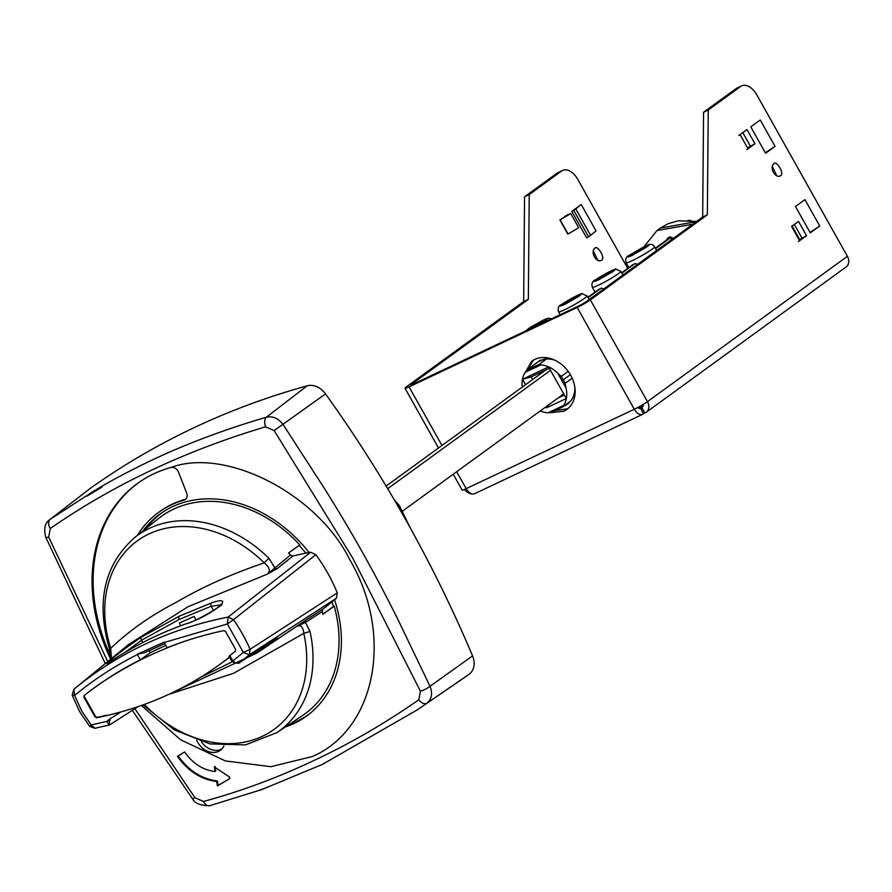 <?xml version="1.0" encoding="UTF-8"?>
<svg xmlns="http://www.w3.org/2000/svg" width="892" height="892" viewBox="0 0 892 892"><rect width="100%" height="100%" fill="white"/><g stroke="black" fill="none" stroke-linecap="round" stroke-linejoin="round"><path stroke-width="1.34" d="M546.54 358.974L538.98 364.471L527.139 370.068L539.85 360.401L546.54 358.974A25.768 20.304 54 0 1 555.303 360.413M574.849 387.284A25.768 20.304 54 0 1 570.334 401.378L567.546 404.188L563.811 406.128M643.991 246.738L657.014 230.537L692.738 224.271M674.519 238.811L669.992 236.815L668.008 237.751L666.558 240.071M638.549 264.768L635.071 263.508L621.612 272.751M604.776 289.32L601.308 288.06L587.839 297.304L599.324 288.997M572.173 378.186L565.149 383.281L566.007 387.975A25.768 20.304 54 0 1 563.644 405.414L547.933 412.84L550.933 412.472L562.696 406.919M563.644 405.414L562.774 406.886L550.933 412.472M562.774 406.886L570.334 401.378M522.322 387.061A25.768 20.304 54 0 1 525.198 372.31L540.898 364.895L538.98 364.471M540.898 364.895A25.768 20.304 54 0 1 557.745 373.269L561.291 376.413L568.215 371.384M534.219 364.795L539.972 360.346M527.139 370.068L525.198 372.31M547.933 412.84A25.768 20.304 54 0 1 540.318 410.911M696.262 221.707L660.437 228.051L657.014 230.537M668.008 237.751L667.484 239.446M673.204 239.569L669.97 238.142L667.985 239.067L655.397 248.232M565.149 383.281L563.242 379.836L561.927 380.594L566.007 387.975M561.291 376.413L563.242 379.836L570.367 374.662M545.369 407.243L546.618 407.789L566.308 398.49L548.591 366.935L522.534 379.245L525.589 384.686M633.175 253.395C641.069 248.511 644.448 246.917 643.288 248.623C640.835 250.842 627.243 257.264 633.175 253.395L632.082 254.465M644.392 247.563L643.288 248.623M599.402 277.947C607.307 273.063 610.674 271.469 609.515 273.175C607.062 275.394 593.481 281.816 599.402 277.947L598.309 279.018M610.619 272.116L609.515 273.175M565.628 302.5C573.534 297.616 576.901 296.021 575.753 297.727C573.288 299.946 559.708 306.369 565.628 302.5L564.536 303.559M576.845 296.668L575.753 297.727M531.855 327.052C539.76 322.168 543.139 320.574 541.979 322.268C539.526 324.498 525.934 330.921 531.855 327.052L530.762 328.111M543.072 321.22L541.979 322.268M522.534 379.245L531.119 376.937L549.372 368.318M564.346 395.011L558.202 397.91M548.736 404.79L546.618 407.789M532.602 379.579L531.119 376.937M332.014 601.91A120.989 95.344 54 0 1 333.385 606.56L334.199 606.17A122.07 96.191 54 0 1 302.31 715.707L276.687 732.722A120.766 95.165 54 0 0 309.992 631.413L303.804 633.353L233.671 673.259L168.432 694.511M322.714 614.343L333.385 606.56M334.199 606.17L322.96 614.231A121.502 95.745 -126 0 0 322.213 611.644L305.477 622.46L309.992 631.413M134.748 537.475C104.442 564.446 95.912 601.275 109.147 647.938L110.753 648.339C129.05 630.767 150.96 615.38 176.493 602.178C202.283 587.059 231.53 573.957 264.255 562.885C269.596 567.178 270.655 570.913 267.41 574.091L290.457 555.036A121.502 95.745 -126 0 0 288.584 552.973L299.823 544.923A122.07 96.191 54 0 0 158.832 518.341L134.748 537.475A120.766 95.165 54 0 1 268.983 558.347L274.703 567.613A2.709 2.096 -128.7 0 0 277.222 568.583L267.41 574.091L187.956 606.75L128.66 644.481L74.95 688.39A542.715 427.669 54 0 1 228.129 617.074L310.65 552.226A548.413 432.152 -126 0 0 292.944 555.995L290.457 555.036M97.462 685.524L93.816 688.156A560.722 441.852 54 0 1 148.351 656.122A560.722 441.852 54 0 1 187.008 640.545M299.121 545.425A120.989 95.344 54 0 1 305.789 553.174M322.213 611.644L322.815 609.214A548.413 432.152 -126 0 0 336.44 598.197L337.288 592.857A146.935 115.782 -126 0 0 315.88 554.701L310.65 552.226M292.944 555.995L277.222 568.583M268.983 558.347A5.43 0.691 134.6 0 0 264.255 562.885A116.462 91.776 54 0 0 148.964 533.951A116.462 91.776 54 0 0 110.753 648.339L111.288 656.98A5.43 2.275 -176.5 0 0 110.675 657.95L110.519 659.311M275.394 639.508A5.43 4.293 -122.7 0 0 275.65 639.352A5.43 4.293 -122.7 0 0 275.907 639.174C278.906 637.334 278.438 637.903 274.513 640.869A545.503 429.866 54 0 1 256.762 653.111L306.09 620.018A2.709 2.119 57.2 0 0 305.477 622.46L296.768 626.407C300.771 624.578 303.124 626.898 303.804 633.353A116.462 91.776 54 0 1 261.01 736.915A116.462 91.776 54 0 1 144.337 704.424M306.09 620.018L322.815 609.214M141.427 637.089L179.247 616.205L211.359 602.97C238.643 593.659 211.471 615.926 185.569 624.021C160.761 632.863 137.457 644.225 115.67 658.106C92.166 674.107 119.483 651.784 141.427 637.089A2.709 1.661 57.5 0 0 141.583 640.2L179.225 619.427L211.17 606.259L220.837 604.91M336.44 598.197L249.303 654.806L243.326 652.453L250.117 649.309L337.288 592.857M315.88 554.701L233.481 619.672L227.337 623.954L228.129 617.074L233.481 619.672A141.248 111.299 54 0 1 250.117 649.309L249.303 654.806A542.715 427.669 54 0 1 240.405 661.998L276.565 638.761M110.987 658.943L111.288 656.98M72.196 695.102L73.88 689.271L74.627 695.426L72.207 695.258L79.566 711.493L89.679 726.4L94.976 728.296L109.816 724.817M120.821 711.961L109.794 719.041L109.181 724.995L106.728 721.427L91.196 724.94L89.679 726.4M96.715 717.792L94.976 716.856L95.522 716.454L97.261 717.391L96.715 717.792L106.26 715.652A486.129 383.069 54 0 0 219.867 664.373A486.129 383.069 54 0 0 229.456 657.103L228.988 656.256L235.388 651.205L235.555 649.365L225.565 631.558L223.836 630.611A531.286 418.66 54 0 0 167.049 647.782L164.016 642.218L137.29 654.226L140.323 659.79L150.28 652.754A531.197 418.593 54 0 1 165.789 645.473M124.88 652.431L141.583 640.2L142.809 642.496M229.824 655.598L232.834 660.872C235.232 663.224 237.751 663.592 240.405 661.998L275.907 639.174M137.446 654.527C114.834 665.911 93.883 679.537 74.627 695.426L81.596 710.801L91.196 724.94L94.976 728.296M274.513 640.869L272.785 641.192M94.976 716.856L84.004 697.299L84.183 695.448A531.286 418.66 54 0 1 96.113 686.494A531.286 418.66 54 0 1 140.323 659.79M137.29 654.226L144.861 652.598L164.797 643.645M195.928 619.817L194.155 616.405L179.247 623.107L180.63 625.76M232.522 660.403L231.507 660.749L232.076 661.585L243.326 652.453L227.337 623.954L164.184 642.519M110.229 720.011A2.709 0.569 159.8 0 1 106.728 721.427L109.794 719.041M93.816 688.156A531.275 418.649 -126 0 0 84.729 695.058L84.183 695.448M84.729 695.058L84.004 697.299M95.522 716.454L84.55 696.908M150.28 652.754L149.154 650.669M106.059 715.284L97.261 717.391M410.465 528.265L399.426 505.675L399.058 508.072M394.052 499.453L399.426 505.675M773.565 164.05C776.397 159.044 785.35 175.01 780.166 175.824A6.779 4.125 -115.3 0 1 779.764 176.07A6.779 4.125 -115.3 0 1 773.487 172.39A6.779 4.125 -115.3 0 1 773.565 164.05L773.966 163.805M523.693 375.119L531.732 361.193L534.743 359.42A29.837 23.515 54 0 1 570.679 375.22A29.837 23.515 54 0 1 566.821 409.461A29.837 23.515 54 0 1 563.822 411.245L550.331 412.673M594.551 248.578A6.779 4.125 64.7 0 0 594.473 256.929A6.779 4.125 64.7 0 0 600.751 260.609A6.779 4.125 64.7 0 0 601.163 260.364C606.337 259.539 597.384 243.572 594.551 248.578L594.953 248.344M804.93 199.618L819.737 225.999L810.282 232.879L795.474 206.498L804.93 199.618M738.877 135.461L746.983 129.574L754.944 143.746L746.838 149.644L747.92 148.551L739.981 134.424L738.888 135.472M791.572 226.378L798.574 221.495L806.524 235.678L798.418 241.565L799.511 240.517L799.466 239.223L792.141 226.167M765.604 153.257L750.796 126.865L760.252 119.996L775.059 146.377L765.604 153.257M639.865 408.436L640.534 408.034L643.377 413.933A9.221 5.62 -115.3 0 1 642.82 414.267A9.221 5.62 -115.3 0 1 634.29 409.261A10.849 0.992 -29.3 0 0 647.469 401.656L847.4 256.316L756.706 94.708A16.279 9.912 64.7 0 0 741.653 85.877A16.279 9.912 64.7 0 0 740.672 86.457L708.248 110.028L707.345 214.838L590.359 299.89A10.849 0.992 150.7 0 1 577.18 307.484L409.06 386.883A10.849 0.992 150.7 0 1 405.001 388.254A10.849 0.992 150.7 0 1 406.674 386.626L523.66 301.574L524.563 196.764L556.987 173.204A16.279 9.912 -115.3 0 1 557.968 172.613L562.64 170.417A16.279 9.912 -115.3 0 1 577.693 179.236L627.689 268.336M819.737 225.999L810.014 232.399M772.271 166.258L776.787 175.824M747.563 147.927L754.944 143.746M750.272 145.953L742.791 132.618M799.477 239.614L806.524 235.678M801.863 237.885L794.371 224.539M775.059 146.377L765.336 152.777M741.653 85.877L736.982 88.085A16.279 9.912 64.7 0 0 736 88.665L703.576 112.236L708.248 110.028M847.4 256.316A9.221 7.27 54 0 1 846.207 266.898L646.276 412.238A9.221 7.27 54 0 1 645.351 412.795L643.232 412.84M590.359 299.89L647.469 401.656A9.221 7.27 54 0 1 646.276 412.238M707.345 214.838L702.673 217.046L585.687 302.087L580.413 305.131L412.305 384.519L410.677 385.076L411.346 384.419L528.332 299.377L523.66 301.574M702.673 217.046L703.576 112.236M638.639 407.042L642.686 406.763M643.076 404.511A2.709 2.141 54 0 1 642.452 406.975A2.709 2.141 54 0 1 642.184 407.142M641.705 407.365L644.871 413.018M588.586 236.848L596.046 230.916L581.238 204.524L571.783 211.404L586.59 237.785L588.586 236.848L573.779 210.456L571.783 211.404M568.137 214.403L559.864 220.001M564.993 216.265L570.746 213.567L578.685 227.705L568.148 233.938M528.332 299.377L529.235 194.567L561.659 170.996A16.279 9.912 -115.3 0 1 562.64 170.417M597.774 260.364L593.258 250.786M453.236 474.221L462.112 490.031A10.849 0.992 -29.3 0 0 466.17 488.649A9.221 5.62 64.7 0 0 474.7 493.655L642.82 414.267M568.382 408.202A29.837 23.515 54 0 1 567.067 408.893L555.002 410.554M527.585 369.734L533.416 360.1M573.779 210.456L581.238 204.524M570.746 213.567L559.875 220.012L567.814 234.161M524.563 196.764L529.235 194.567M472.124 493.867A9.221 7.27 54 0 1 464.442 489.429M640.2 408.28A2.709 1.65 -115.3 0 1 640.043 408.38A2.709 1.65 -115.3 0 1 637.892 407.443M640.534 408.034L638.193 407.789M563.722 393.896L402.604 511.027M387.685 488.704L550.498 370.336M386.113 486.073L545.726 370.046M177.452 756.338L184.622 751.956C192.784 763.541 202.941 770.064 215.084 771.513L214.392 766.986L229.523 777.032L229.277 778.928L217.425 785.93L216.678 781.459C201.068 779.541 187.989 771.167 177.452 756.338M94.195 490.756L102.011 487.065L86.959 496.13L97.596 488.783C119.929 475.369 154.818 458.02 178.311 448.319C207.189 436.244 236.525 425.885 266.318 417.244C272.774 415.839 278.404 418.315 283.199 424.67L324.275 488.203C336.975 508.574 349.017 528.387 362.776 552.917C376.513 577.38 387.117 597.919 397.81 619.226L430.022 686.305C432.854 693.519 431.773 699.161 426.8 703.219A8.139 4.627 -125.3 0 1 418.794 699.807C384.92 723.39 350.177 743.515 314.597 760.185C278.516 777.356 241.487 791.126 203.51 801.473L194.935 797.704L134.893 708.694M110.575 658.998A162.757 128.258 54 0 1 137.468 483.486A162.757 128.258 54 0 1 153.859 473.786A162.757 128.258 54 0 1 170.896 467.475C226.2 446.992 317.775 494.313 349.932 559.998C393.918 634.769 375.978 728.965 312.501 756.483L270.912 766.696L225.341 760.921L180.585 739.769L141.393 705.483M107.754 661.585L48.67 537.051L50.309 528.465C81.83 506.589 115.659 487.121 151.785 470.062C187.331 453.281 225.263 438.864 265.593 426.8L274.167 430.568L352.998 558.548L420.433 691.222L418.794 699.807M309.1 552.527A124.78 98.332 -126 0 0 161.597 512.933A124.78 98.332 -126 0 0 142.854 531.03M162.991 512.008A124.69 98.254 -126 0 0 146.188 528.387M196.675 740.215A17.361 13.681 -126 0 0 218.562 751.376A17.361 13.681 -126 0 0 220.558 750.15A17.361 13.681 -126 0 0 223.914 745.879M201.369 741.72A17.271 13.603 -126 0 0 221.216 749.325A17.271 13.603 -126 0 0 221.796 749.024M137.312 535.445A126.954 100.038 54 0 1 158.531 512.443A126.954 100.038 54 0 1 184.02 500.122A6.512 5.129 -126 0 0 185.324 499.498A6.512 5.129 -126 0 0 186.651 493.042L178.545 472.191A6.512 5.129 -126 0 0 178.065 471.177A6.512 5.129 -126 0 0 170.896 467.475M90.081 488.548A17.918 14.116 54 0 1 90.426 488.27A17.918 14.116 54 0 1 90.783 488.002A1086.712 856.342 54 0 1 307.171 385.823A17.918 14.116 54 0 1 325.547 393.907A1086.712 856.342 54 0 1 472.559 655.888A17.918 14.116 54 0 1 469.058 674.296A1086.712 856.342 54 0 1 459.759 680.786L417.188 709.921M469.058 674.296L417.133 709.965L322.358 764.422L261.902 789.532M90.426 488.27L49.896 519.523L94.117 490.845M259.371 790.223L263.642 788.706L259.371 790.223M203.51 801.473A8.139 5.174 75.4 0 0 209.709 805.71L261.824 789.554M472.559 655.888L430.022 686.305A8.139 1.795 155 0 1 420.433 691.222M325.547 393.907L274.167 430.568M307.171 385.823L266.318 417.244A8.139 4.415 73.6 0 0 265.593 426.8M102.011 487.065L97.596 488.783M90.783 488.002L50.22 519.289A8.139 5.374 54.8 0 0 50.309 528.465M49.896 519.523C44.89 522.879 43.518 528.8 45.793 537.318A8.139 1.037 -20.9 0 0 48.67 537.051M132.328 710.344L192.672 799.054L194.935 797.704M215.072 766.496L215.764 771.023L215.084 771.513M178.132 755.847C188.691 770.699 201.77 779.062 217.347 780.957L216.678 781.459M217.347 780.957L218.105 785.439L217.425 785.93M218.105 785.439L229.946 778.437M138.015 483.096A162.757 128.258 -126 0 0 110.697 656.2M285.317 726.991A124.78 98.332 -126 0 0 308.32 714.748A124.78 98.332 -126 0 0 334.556 599.781M158.531 512.443L159.612 511.662A126.954 100.038 54 0 1 185.101 499.342A6.512 5.129 -126 0 0 185.837 499.052M288.863 724.639A124.69 98.254 -126 0 0 309.624 713.712M656.679 250.485L654.55 246.761A16.312 1.483 150.7 0 1 652.03 249.225A16.312 1.483 -29.3 0 1 636.409 258.557A16.312 1.483 -29.3 0 1 626.106 262.727L628.76 267.555M622.917 275.037L620.787 271.313A16.312 1.483 150.7 0 1 618.256 273.766A16.312 1.483 -29.3 0 1 602.646 283.099A16.312 1.483 -29.3 0 1 592.333 287.28L594.986 292.108M589.144 299.578L587.014 295.865A16.312 1.483 150.7 0 1 584.483 298.318A16.312 1.483 -29.3 0 1 568.873 307.651A16.312 1.483 -29.3 0 1 558.559 311.832L560.143 314.709M669.992 236.815L669.97 238.142L655.598 248.589M629.641 255.067L644.191 246.671C649.253 244.575 650.123 244.676 646.823 246.95L632.272 255.346C627.466 257.509 626.597 257.42 629.641 255.067M621.624 272.785L633.097 264.445M595.867 279.62L610.418 271.224C615.224 269.061 616.093 269.15 613.049 271.502L598.499 279.898C593.436 281.983 592.567 281.894 595.867 279.62M562.105 304.172L576.656 295.776C581.45 293.602 582.331 293.702 579.276 296.055L564.725 304.451C559.663 306.536 558.793 306.447 562.105 304.172M526.536 330.575L528.332 328.713L542.882 320.328C547.677 318.154 548.558 318.254 545.503 320.607L539.359 324.521M557.745 373.269L561.927 380.594M538.935 361.427L544.811 358.93M635.071 263.508L621.824 273.142M601.308 288.06L588.051 297.683M73.88 689.271A542.715 427.669 54 0 1 74.95 688.39L73.88 689.271L72.207 695.258M256.762 653.111L173.316 692.214M213.523 610.674L211.17 606.259A2.709 1.628 -109.5 0 1 211.359 602.97M179.247 616.205A2.709 1.65 64.7 0 0 179.225 619.427M185.569 624.021A2.709 1.617 -109.6 0 1 185.87 623.854A2.709 1.617 -109.6 0 1 186.194 623.798M232.255 661.808L200.577 677.296M407.187 522.377A105.446 83.101 -126 0 0 401.857 511.774A105.446 83.101 -126 0 0 399.493 507.738M740.081 134.592L747.92 148.551M791.661 226.523L799.511 240.517M740.672 86.457L736 88.665M577.18 307.484L634.29 409.261L466.17 488.649L456.671 471.723M409.06 386.883L441.953 445.487M590.727 235.577L575.92 209.185M568.059 233.994L560.131 219.856M561.659 170.996L556.987 173.204M184.02 500.122L185.101 499.342M667.718 239.234L655.375 248.199M654.55 246.761C652.832 244.018 650.212 243.605 646.7 245.512L629.206 255.324C626.117 256.628 625.08 259.093 626.106 262.727M620.787 271.313L615.814 269.139C617.387 267.901 605.523 272.919 595.432 279.876C592.344 281.181 591.307 283.656 592.333 287.28M587.014 295.865L582.041 293.691C583.613 292.453 571.75 297.471 561.659 304.428C558.57 305.733 557.533 308.208 558.559 311.832M551.568 318.756L548.268 318.243L544.064 319.749L530.405 327.275L525.455 331.088M696.585 221.472L678.344 220.77L667.963 223.758L660.426 228.062M690.776 220.514L688.022 220.302M109.147 647.938L110.675 657.95M143.01 704.903L174.498 730.002L209.977 743.906L245.423 744.909L276.687 732.722M221.339 605.4L221.194 604.363C228.084 601.855 196.374 621.824 185.87 623.854C160.984 632.718 137.613 644.113 115.77 658.04L107.597 663.035M109.872 724.783L138.137 706.609M232.076 661.585C236.837 663.57 239.502 663.793 240.048 662.243M228.988 656.256L231.507 660.749M219.867 664.373L229.578 657.315M438.518 447.985L405.001 388.254M105.301 663.581L45.793 537.318M192.672 799.054C194.88 803.424 200.555 805.643 209.709 805.71"/></g></svg>
